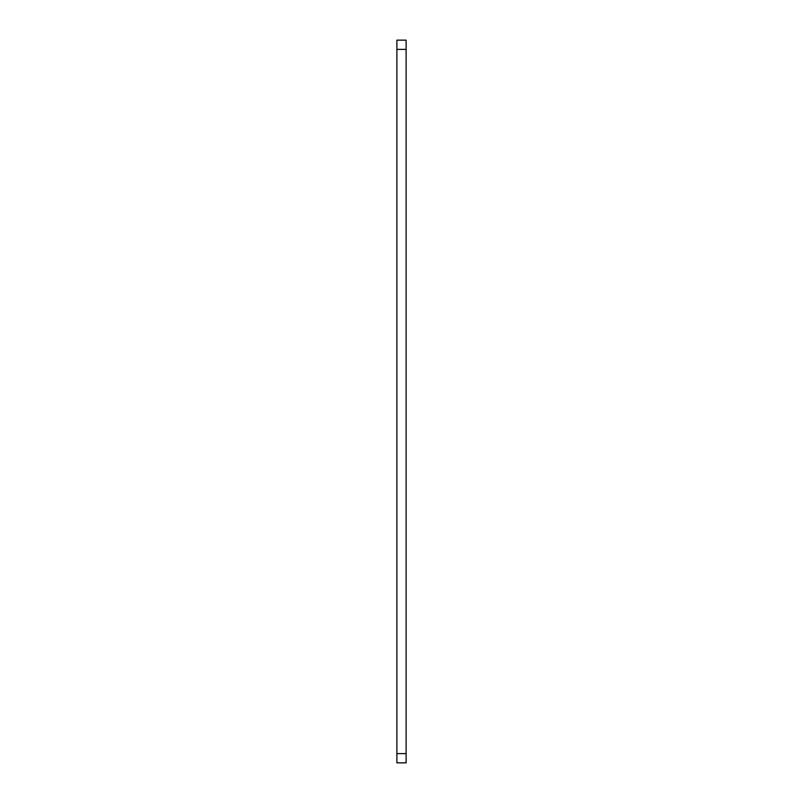 <?xml version="1.0" encoding="UTF-8"?>
<svg xmlns="http://www.w3.org/2000/svg" width="803" height="803" viewBox="0 0 803 803"><rect width="100%" height="100%" fill="white"/><g stroke="black" fill="none" stroke-linecap="round" stroke-linejoin="round"><path stroke-width="1.2" d="M406.117 49.374L396.883 49.374L396.883 40.15L406.117 40.15L406.117 762.85L396.883 762.85L396.883 753.626L406.117 753.626M396.883 49.374L396.883 753.626"/></g></svg>
